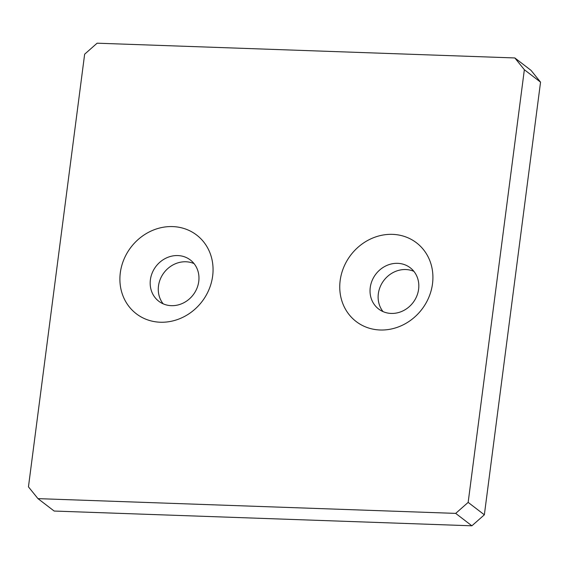 <?xml version="1.0" encoding="UTF-8"?>
<svg xmlns="http://www.w3.org/2000/svg" width="569" height="569" viewBox="0 0 569 569"><rect width="100%" height="100%" fill="white"/><g stroke="black" fill="none" stroke-linecap="round" stroke-linejoin="round"><path stroke-width="0.85" d="M172.684 226.59A49.595 44.723 -52.5 0 0 123.388 296.904A49.595 44.723 -52.5 0 0 203.353 299.735A49.595 44.723 -52.5 0 0 172.684 226.59M177.827 255.566A25.975 23.429 -52.5 0 0 152.286 272.743A25.975 23.429 -52.5 0 0 158.772 301.236A25.975 23.429 -52.5 0 0 171.319 305.667A25.975 23.429 -52.5 0 0 196.86 288.49A25.975 23.429 -52.5 0 0 190.373 259.997A25.975 23.429 -52.5 0 0 177.827 255.566M84.646 54.19L28.45 486.858L37.967 498.636L455.691 513.387L468.159 502.391L524.355 69.724L514.838 57.953L97.114 43.194L84.646 54.19M392.539 234.357A49.595 44.723 -52.5 0 0 343.242 304.671A49.595 44.723 -52.5 0 0 423.208 307.502A49.595 44.723 -52.5 0 0 392.539 234.357M514.838 57.953L531.033 70.364L540.55 82.142L524.355 69.724M37.967 498.636L54.162 511.047L471.886 525.806L484.354 514.81L540.55 82.142M163.196 303.846A25.975 23.429 127.5 0 1 164.078 272.572A25.975 23.429 127.5 0 1 194.043 263.596M383.051 311.613A25.975 23.429 127.5 0 1 383.933 280.339A25.975 23.429 127.5 0 1 413.898 271.363M484.354 514.81L468.159 502.391M471.886 525.806L455.691 513.387M397.681 263.333A25.975 23.429 -52.5 0 0 372.14 280.51A25.975 23.429 -52.5 0 0 378.627 309.003A25.975 23.429 -52.5 0 0 391.173 313.434A25.975 23.429 -52.5 0 0 416.714 296.257A25.975 23.429 -52.5 0 0 410.228 267.764A25.975 23.429 -52.5 0 0 397.681 263.333"/></g></svg>
